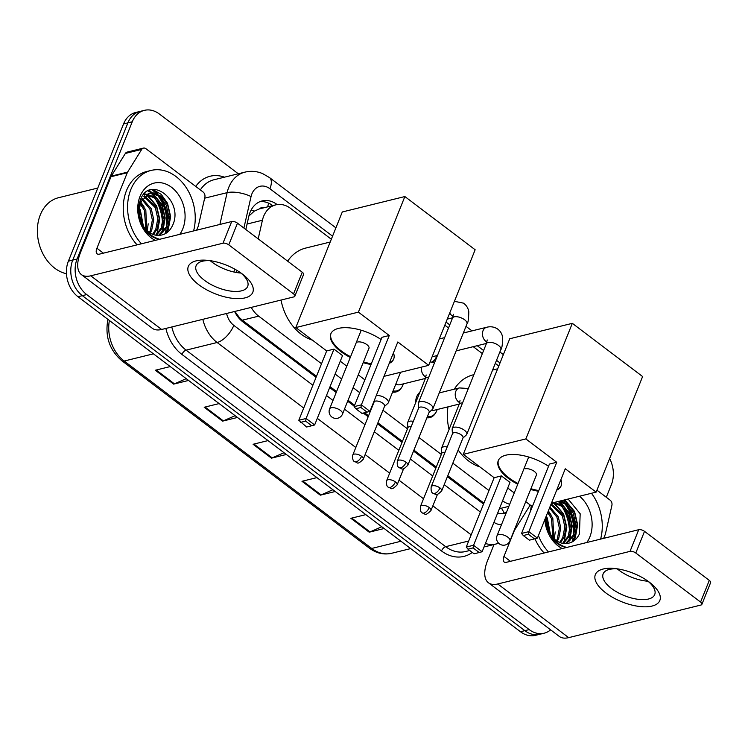 <?xml version="1.0" encoding="UTF-8"?>
<svg xmlns="http://www.w3.org/2000/svg" width="748" height="748" viewBox="0 0 748 748"><rect width="100%" height="100%" fill="white"/><g stroke="black" fill="none" stroke-linecap="round" stroke-linejoin="round"><path stroke-width="1.12" d="M435.532 413.036A13.894 10.612 -103.8 0 1 429.81 417.59A13.894 10.612 -103.8 0 1 426.921 417.777M415.664 402.667A13.894 10.612 -103.8 0 1 416.711 396.702A13.894 10.612 -103.8 0 1 419.824 392.307L419.787 392.345M401.676 387.399A13.894 10.612 -103.8 0 1 395.954 391.961A13.894 10.612 -103.8 0 1 392.597 392.083M435.093 359.18A13.894 10.612 -103.8 0 1 432.522 362.2M264.68 207.598A8.686 6.629 76.2 0 0 259.491 208.87L254.245 211.16L248.897 215.994M234.863 311.43L239.407 317.591L242.305 320.181L316.469 376.328M330.055 386.623L336.581 391.559M348.063 400.255L354.655 405.248M364.547 412.737L368.568 415.776M377.899 422.844L402.424 441.414M413.915 450.118L436.28 467.051M447.781 475.747L483.919 503.114M259.491 208.87L275.76 204.868A26.049 19.897 76.2 0 0 262.417 220.249L258.191 238.864M502.581 500.814A26.049 19.897 76.2 0 0 509.706 504.245M251.244 307.4A26.049 19.897 76.2 0 0 258.668 316.152L321.528 363.743M335.123 374.037L341.64 378.974M353.121 387.66L359.713 392.653M382.957 410.25L407.482 428.828M418.983 437.524L441.348 454.457M452.839 463.162L488.986 490.529M331.317 239.238L290.701 208.486A26.049 19.897 76.2 0 0 275.76 204.868M498.776 366.015L495.288 363.378M482.376 353.598L473.232 346.679M448.519 327.97L444.826 325.174M153.162 189.44A34.735 26.526 -103.8 0 1 157.931 194.162A34.735 26.526 -103.8 0 0 153.162 189.44M159.717 196.462A34.735 26.526 -103.8 0 1 167.776 223.474A34.735 26.526 -103.8 0 0 159.717 196.462M167.44 227.504A34.735 26.526 -103.8 0 1 166.252 233.114A34.735 26.526 -103.8 0 0 167.44 227.504M563.113 500.272A34.735 26.526 -103.8 0 1 564.964 502.319A34.735 26.526 -103.8 0 0 563.113 500.272M566.75 504.629A34.735 26.526 -103.8 0 1 574.81 531.641A34.735 26.526 -103.8 0 0 566.75 504.629M574.473 535.671A34.735 26.526 -103.8 0 1 573.286 541.281A34.735 26.526 -103.8 0 0 574.473 535.671M550.621 629.844A26.049 19.897 -103.8 0 1 544.133 633.21A26.049 19.897 -103.8 0 1 529.191 629.592L86.712 294.581A26.049 19.897 -103.8 0 1 77.081 259.032L132.265 121.774A26.049 19.897 -103.8 0 1 144.364 110.358A26.049 19.897 -103.8 0 1 159.315 113.977L238.285 173.77M609.639 458.533A26.049 19.897 -103.8 0 1 611.415 484.536L606.301 497.261M144.364 110.358L135.659 112.509A26.049 19.897 -103.8 0 0 123.56 123.916L68.377 261.174A26.049 19.897 -103.8 0 0 77.998 296.732L520.477 631.733A26.049 19.897 -103.8 0 0 535.428 635.351L539.775 634.285A26.049 19.897 -103.8 0 1 524.834 630.658L82.355 295.656A26.049 19.897 -103.8 0 1 72.734 260.108L127.908 122.84A26.049 19.897 -103.8 0 1 140.016 111.433A26.049 19.897 -103.8 0 0 127.908 122.84L72.734 260.108A26.049 19.897 -103.8 0 0 82.355 295.656L524.834 630.658A26.049 19.897 -103.8 0 0 539.775 634.285L544.133 633.21M148.899 190.581A34.735 26.526 -103.8 0 1 151.423 192.872A34.735 26.526 -103.8 0 0 148.899 190.581M157.837 201.446A34.735 26.526 -103.8 0 1 163.232 218.818A34.735 26.526 -103.8 0 0 157.837 201.446M162.597 231.394A34.735 26.526 -103.8 0 1 162.26 232.862A34.735 26.526 -103.8 0 0 162.597 231.394M564.871 509.612A34.735 26.526 -103.8 0 1 570.266 526.985A34.735 26.526 -103.8 0 0 564.871 509.612M569.63 539.56A34.735 26.526 -103.8 0 1 569.293 541.028A34.735 26.526 -103.8 0 0 569.63 539.56M277.153 204.587L277.106 204.55A26.049 19.897 76.2 0 0 262.155 200.932A26.049 19.897 76.2 0 0 248.822 216.312L245.83 229.505M497.682 512.997A26.049 19.897 76.2 0 0 505.676 513.137A26.049 19.897 76.2 0 0 506.181 512.997M234.61 311.495A26.049 19.897 76.2 0 0 242.876 321.864L316.077 377.291M329.672 387.576L336.198 392.513M347.67 401.209L354.272 406.201M363.304 413.046L368.184 416.739M377.506 423.798L402.041 442.367M413.532 451.072L435.897 468.005M447.388 476.71L483.535 504.068M236.583 270.178L236.069 272.44M260.024 201.623A26.049 19.897 -103.8 0 1 272.73 205.607M506.705 511.707A26.049 19.897 -103.8 0 1 503.46 513.511M572.061 541.991A34.735 26.526 76.2 0 0 573.052 537.99M573.464 535.297A34.735 26.526 76.2 0 0 564.16 502.937M562.973 501.553A34.735 26.526 76.2 0 0 562.019 500.534M165.028 233.825A34.735 26.526 76.2 0 0 166.019 229.823M166.43 227.13A34.735 26.526 76.2 0 0 157.136 194.77M155.939 193.386A34.735 26.526 76.2 0 0 151.956 189.609L165.85 201.502M188.571 380.442L173.639 384.126L155.304 370.241L170.235 366.567M335.254 491.492L320.322 495.176L301.986 481.291L316.918 477.617M384.145 528.509L369.213 532.193L350.877 518.308L365.809 514.633M237.462 417.459L222.539 421.143L204.204 407.258L219.127 403.583M286.353 454.475L271.431 458.159L253.095 444.275L268.027 440.6M284.016 452.708L272.216 457.888A6.947 3.263 127.1 0 1 271.431 458.159M235.124 415.692L223.325 420.872A6.947 3.263 127.1 0 1 222.539 421.143M381.798 526.742L370.008 531.922A6.947 3.263 127.1 0 1 369.213 532.193M332.907 489.725L321.116 494.905A6.947 3.263 127.1 0 1 320.322 495.176M186.224 378.675L174.434 383.855A6.947 3.263 127.1 0 1 173.639 384.126M649.358 582.187A34.735 15.371 21.9 0 1 652.041 606.058A34.735 15.371 21.9 0 1 605.824 592.912A34.735 15.371 21.9 0 1 615.782 568.63A34.735 15.371 21.9 0 1 649.208 582.066A34.735 15.371 21.9 0 1 649.358 582.187M617.764 568.91A27.788 12.305 -158.1 0 0 603.15 573.847A27.788 12.305 -158.1 0 0 611.518 588.508A27.788 12.305 -158.1 0 0 637.511 599.232A27.788 12.305 -158.1 0 0 654.715 594.576A27.788 12.305 -158.1 0 0 647.59 580.897M647.974 581.215A27.788 12.305 21.9 0 1 618.895 570.163A27.788 12.305 21.9 0 1 617.268 568.873M596.923 490.164L610.088 500.132A4.338 3.319 76.2 0 1 611.901 505.396L605.422 533.885A4.338 3.319 76.2 0 1 605.216 534.549L603.692 538.336M494.035 544.497L487.631 560.439A34.735 16.316 -52.9 0 0 488.435 582.757A34.735 16.316 -52.9 0 0 497.785 583.964L630.022 551.379L638.736 529.706L506.499 562.29A8.686 4.077 127.1 0 1 504.161 561.991A8.686 4.077 127.1 0 1 503.956 556.409L514.39 530.472M488.435 582.757L559.326 636.436A34.735 16.316 -52.9 0 0 568.676 637.642L700.913 605.048A4.338 1.926 -158.1 0 0 701.886 604.356A4.338 1.926 -158.1 0 0 700.577 602.065L709.291 580.392A4.338 1.926 21.9 0 1 710.6 582.683L701.886 604.356M638.736 529.706A4.338 1.926 21.9 0 1 644.514 531.351L635.8 553.015L700.577 602.065M635.8 553.015A4.338 1.926 -158.1 0 0 630.022 551.379M644.514 531.351L709.291 580.392M558.345 501.44A39.074 29.845 -103.8 0 1 560.42 504.124M562.075 506.611A39.074 29.845 -103.8 0 1 569.509 532.445M591.481 493.278A43.412 33.164 -103.8 0 1 600.607 539.102M545.479 517.999L551.828 537.971C555.923 543.329 560.729 546.451 566.255 547.312C555.072 543.665 548.415 535.437 546.274 522.628A21.711 16.578 -103.8 0 0 565.684 543.544C571.79 543.329 576.362 540.15 579.42 533.997L580.177 513.764L568.106 499.038M579.541 496.223A30.388 23.216 -103.8 0 1 589.835 536.961A30.388 23.216 -103.8 0 1 586.815 542.496M562.281 548.546A30.388 23.216 -103.8 0 1 544.853 519.57M565.544 543.553L573.679 534.811L575.717 524.124L573.239 513.165L567.021 504.844L558.691 501.356M566.171 543.534L575.044 534.474L577.082 523.787L574.595 512.829L568.386 504.517L560.046 501.029M562.683 543.338L568.237 536.157L570.275 525.461L567.797 514.502L561.58 506.19L553.314 502.703M563.412 543.45L569.602 535.82L571.64 525.124L569.153 514.166L562.945 505.854L554.605 502.366M559.663 542.44L562.795 537.494L564.834 526.798L562.356 515.849L550.911 504.62M560.439 542.73L564.16 537.158L566.199 526.47L563.712 515.512L551.491 504.068M556.437 540.673L557.354 538.831L559.392 528.144L556.914 517.186L549.509 507.976M557.269 541.215L558.719 538.504L560.757 527.808L558.27 516.849L549.892 507.013M553.37 502.675L550.827 504.713M552.884 537.55L551.472 518.532L547.667 512.558M553.81 538.513L552.828 518.196L548.172 511.305M548.508 530.771L545.479 518.738M549.789 533.287L547.386 519.533L545.965 516.849M545.975 516.775L546.274 522.628M548.48 551.949A43.412 33.164 -103.8 0 1 538.41 535.577M544.133 553.015A43.412 33.164 -103.8 0 1 534.932 538.784M530.538 511.08A43.412 33.164 -103.8 0 1 531.351 505.882M550.416 534.324L547.34 518.158L546.264 516.045M563.085 543.02L564.403 540.421L566.788 527.434L563.665 514.128L554.343 502.815M568.527 541.683L569.845 539.074L572.229 526.096L569.106 512.791L559.785 501.478M573.473 541.159L575.287 537.737L577.671 524.75L574.548 511.445L564.796 499.851M553.885 540.439L554.062 539.832M554.296 538.971L555.231 531.95M551.117 515.035L548.349 510.856M562 512.352L553.277 502.731M567.489 542.45L569.172 539.243L571.556 527.929M567.442 511.006L558.672 501.366M572.51 541.748L574.614 537.905L576.998 526.592M572.884 509.669L564.114 500.019M454.279 389.203A47.76 36.474 -103.8 0 1 473.147 374.86L473.905 374.664M479.879 466.911A47.76 36.474 -103.8 0 1 458.141 449.969M449.043 429.492A47.76 36.474 -103.8 0 1 447.977 406.856M517.747 484.236A33.866 14.988 21.9 0 1 508.481 478.468A33.866 14.988 21.9 0 1 498.28 460.609A33.866 14.988 21.9 0 1 548.536 466.294M556.718 462.283L528.836 531.641L537.391 538.121L565.273 468.762L596.137 492.128L642.607 376.543L572.323 323.332L525.853 438.917L556.718 462.283L549.425 464.078L521.543 533.436L528.836 531.641L528.387 534.278L534.502 538.906L537.391 538.121M560.897 479.646A33.866 14.988 21.9 0 1 561.122 485.863A33.866 14.988 21.9 0 1 556.652 490.202M538.495 491.277A33.866 14.988 21.9 0 1 530.631 489.426M525.853 438.917L463.274 454.345L494.138 477.71L501.431 475.915L509.986 482.385L482.105 551.744L479.216 552.529L473.101 547.901L473.549 545.264L501.431 475.915M507.733 488.005L514.25 492.941M525.732 501.628L532.324 506.62M551.454 503.142L596.137 492.128M572.323 323.332L509.743 338.751L463.274 454.345M534.502 538.906L529.388 540.168L523.273 535.54L528.387 534.278M521.543 533.436L523.273 535.54M479.216 552.529L474.101 553.791L467.986 549.163L466.256 547.059L494.138 477.71M466.256 547.059L473.549 545.264L482.105 551.744M467.986 549.163L473.101 547.901M561.262 485.499A33.866 14.988 21.9 0 1 556.951 489.473M536.269 475.41A6.947 3.076 -158.1 0 0 536.438 475.102A6.947 3.076 -158.1 0 0 532.856 470.473A6.947 3.076 -158.1 0 0 525.105 468.809M538.784 490.557A33.866 14.988 21.9 0 1 530.921 488.706M518.037 483.517A33.866 14.988 21.9 0 1 498.439 460.244M287.643 261.164A47.76 36.474 -103.8 0 1 305.689 248.074L330.195 242.034M312.421 340.134A47.76 36.474 -103.8 0 1 281.014 300.06M350.288 357.451A33.866 14.988 21.9 0 1 341.023 351.682A33.866 14.988 21.9 0 1 330.831 333.823A33.866 14.988 21.9 0 1 381.078 339.508M389.259 335.506L361.377 404.855L369.933 411.335L397.814 341.976L428.679 365.351L475.148 249.757L404.864 196.546L358.395 312.14L389.259 335.506L381.966 337.301L354.084 406.65L361.377 404.855L360.929 407.492L367.044 412.12L369.933 411.335M393.439 352.86A33.866 14.988 21.9 0 1 393.672 359.087A33.866 14.988 21.9 0 1 389.203 363.416M371.036 364.5A33.866 14.988 21.9 0 1 363.173 362.649M358.395 312.14L295.815 327.559L326.68 350.924L333.973 349.129L342.528 355.609L314.646 424.958L311.757 425.752L305.642 421.124L306.091 418.478L333.973 349.129M340.275 361.219L346.791 366.155M358.273 374.841L364.865 379.834M383.995 376.356L428.679 365.351M404.864 196.546L342.285 211.974L295.815 327.559M367.044 412.12L361.929 413.382L355.814 408.754L360.929 407.492M354.084 406.65L355.814 408.754M311.757 425.752L306.643 427.005L298.798 420.283L326.68 350.924M298.798 420.283L306.091 418.478L314.646 424.958M300.528 422.377L305.642 421.124M393.803 358.722A33.866 14.988 21.9 0 1 389.493 362.696M368.811 348.633A6.947 3.076 -158.1 0 0 368.979 348.325A6.947 3.076 -158.1 0 0 365.398 343.687A6.947 3.076 -158.1 0 0 357.647 342.032M371.326 363.78A33.866 14.988 21.9 0 1 363.463 361.92M350.578 356.731A33.866 14.988 21.9 0 1 330.981 333.468M436.739 355.665A13.025 9.948 -103.8 0 1 436.308 356.927A13.025 9.948 -103.8 0 1 431.83 362.051M462.9 438.113L466.341 434.953A7.817 3.46 -158.1 0 0 466.761 434.354A7.817 3.46 -158.1 0 0 464.405 430.231A7.817 3.46 -158.1 0 0 454.008 427.276A7.817 3.46 -158.1 0 0 452.26 428.52A7.817 3.46 -158.1 0 0 452.147 429.24L452.428 433.905M439.983 487.93A5.647 2.496 -158.1 0 1 441.685 490.903L463.003 437.879A5.647 2.496 -158.1 0 0 461.301 434.897A5.647 2.496 -158.1 0 0 453.793 432.765A5.647 2.496 -158.1 0 0 452.531 433.662L431.213 486.696C430.792 490.464 431.409 492.661 433.045 493.297A5.647 2.655 127.1 0 0 434.56 493.493A5.647 2.655 -52.9 0 0 439.983 487.93A5.647 2.496 -158.1 0 0 434.71 485.742A5.647 2.496 -158.1 0 0 431.213 486.696M437.449 355.496L433.363 356.497A7.817 5.965 -103.8 0 1 432.185 356.637M429.043 412.485L432.475 409.315A7.817 3.46 -158.1 0 0 432.896 408.717A7.817 3.46 -158.1 0 0 430.549 404.593A7.817 3.46 -158.1 0 0 420.152 401.639A7.817 3.46 -158.1 0 0 418.394 402.892A7.817 3.46 -158.1 0 0 418.291 403.611L418.571 408.268M406.127 462.292A5.647 2.496 -158.1 0 1 407.828 465.265L429.146 412.242A5.647 2.496 -158.1 0 0 427.445 409.268A5.647 2.496 -158.1 0 0 419.937 407.127A5.647 2.496 -158.1 0 0 418.665 408.034L397.356 461.058C396.936 464.826 397.543 467.033 399.18 467.659A5.647 2.655 127.1 0 0 400.704 467.855A5.647 2.655 -52.9 0 0 406.127 462.292A5.647 2.496 -158.1 0 0 400.844 460.114A5.647 2.496 -158.1 0 0 397.356 461.058M447.173 446.977A7.817 3.46 -158.1 0 0 443.293 446.902A7.817 3.46 -158.1 0 0 441.544 448.155A7.817 3.46 -158.1 0 0 441.432 448.875L441.713 453.54M437.169 409.521A13.025 9.948 -103.8 0 1 436.739 410.774A13.025 9.948 -103.8 0 1 430.689 416.486A13.025 9.948 -103.8 0 1 427.398 416.571M445.032 452.316A5.647 2.496 -158.1 0 0 443.078 452.39A5.647 2.496 -158.1 0 0 441.816 453.297L420.498 506.321C420.077 510.089 420.694 512.296 422.321 512.932A5.647 2.655 127.1 0 0 423.845 513.119A5.647 2.655 -52.9 0 0 429.268 507.555A5.647 2.496 -158.1 0 0 423.994 505.377A5.647 2.496 -158.1 0 0 420.498 506.321M459.253 404.079L433.803 410.353A7.817 5.965 -103.8 0 1 431.4 410.306M413.317 421.348A7.817 3.46 -158.1 0 0 409.437 421.264A7.817 3.46 -158.1 0 0 407.679 422.517A7.817 3.46 -158.1 0 0 407.576 423.237L407.856 427.903M403.312 383.883A13.025 9.948 -103.8 0 1 402.882 385.145A13.025 9.948 -103.8 0 1 396.833 390.849A13.025 9.948 -103.8 0 1 393.093 390.849M411.176 426.678A5.647 2.496 -158.1 0 0 409.221 426.762A5.647 2.496 -158.1 0 0 407.95 427.66L386.641 480.684C386.22 484.461 386.828 486.658 388.464 487.294A5.647 2.655 127.1 0 0 389.989 487.49A5.647 2.655 -52.9 0 0 395.411 481.918A5.647 2.496 -158.1 0 0 390.129 479.739A5.647 2.496 -158.1 0 0 386.641 480.684M425.397 378.441L399.937 384.715A7.817 5.965 -103.8 0 1 395.879 383.93M361.555 456.289A5.647 2.496 -158.1 0 1 363.257 459.263L384.566 406.239A5.647 2.496 -158.1 0 0 382.873 403.266A5.647 2.496 -158.1 0 0 375.356 401.124A5.647 2.496 -158.1 0 0 374.094 402.031L352.776 455.055C352.364 458.823 352.972 461.03 354.608 461.656A5.647 2.655 127.1 0 0 356.132 461.853A5.647 2.655 -52.9 0 0 361.555 456.289A5.647 2.496 -158.1 0 0 356.272 454.111A5.647 2.496 -158.1 0 0 352.776 455.055M384.472 406.482L387.903 403.312A7.817 3.46 -158.1 0 0 388.324 402.714A7.817 3.46 -158.1 0 0 384.734 397.758A7.817 3.46 -158.1 0 0 376.3 395.505M242.324 274.02A34.735 15.371 21.9 0 1 245.007 297.891A34.735 15.371 21.9 0 1 198.79 284.745A34.735 15.371 21.9 0 1 208.757 260.472A34.735 15.371 21.9 0 1 242.174 273.899A34.735 15.371 21.9 0 1 242.324 274.02M210.73 260.743A27.788 12.305 -158.1 0 0 196.126 265.68A27.788 12.305 -158.1 0 0 204.484 280.341A27.788 12.305 -158.1 0 0 230.478 291.066A27.788 12.305 -158.1 0 0 247.681 286.409A27.788 12.305 -158.1 0 0 240.557 272.73M240.94 273.048A27.788 12.305 21.9 0 1 211.862 262.006A27.788 12.305 21.9 0 1 210.235 260.706M127.59 172.115A4.338 3.319 76.2 0 0 127.291 172.704L110.966 176.734A4.338 3.319 -103.8 0 1 111.265 176.135L127.59 172.115L141.699 149.404A4.338 3.319 76.2 0 1 143.42 148.095A4.338 3.319 76.2 0 1 145.916 148.702L203.054 191.965A4.338 3.319 76.2 0 1 204.868 197.229L198.398 225.718A4.338 3.319 76.2 0 1 198.192 226.382L196.659 230.178M110.966 176.734L80.597 252.272A34.735 16.316 -52.9 0 0 81.401 274.6A34.735 16.316 -52.9 0 0 90.751 275.806L222.988 243.212L231.702 221.539L99.465 254.133A8.686 4.077 127.1 0 1 97.128 253.824A8.686 4.077 127.1 0 1 96.922 248.243L127.291 172.704M111.265 176.135L125.374 153.434A4.338 3.319 -103.8 0 1 127.095 152.115L143.42 148.095M81.401 274.6L152.293 328.269A34.735 16.316 -52.9 0 0 161.643 329.475L293.88 296.891A4.338 1.926 -158.1 0 0 294.852 296.189A4.338 1.926 -158.1 0 0 293.553 293.899L302.257 272.225A4.338 1.926 21.9 0 1 303.566 274.516L294.852 296.189M231.702 221.539A4.338 1.926 21.9 0 1 237.481 223.185L228.766 244.858L293.553 293.899M228.766 244.858A4.338 1.926 -158.1 0 0 222.988 243.212M237.481 223.185L302.257 272.225M66.469 273.721A39.074 29.845 -103.8 0 1 40.308 214.854A39.074 29.845 -103.8 0 1 58.466 197.734L97.782 188.047M148.852 190.6A39.074 29.845 -103.8 0 1 150.993 192.909M151.227 193.18A39.074 29.845 -103.8 0 1 153.387 195.967M155.042 198.444A39.074 29.845 -103.8 0 1 162.475 224.278M141.456 243.783A43.412 33.164 -103.8 0 1 130.853 189.468A43.412 33.164 -103.8 0 1 151.021 170.451A43.412 33.164 -103.8 0 1 185.373 186.383A43.412 33.164 -103.8 0 1 193.573 230.936M137.099 244.858A43.412 33.164 -103.8 0 1 126.506 190.544A43.412 33.164 -103.8 0 1 146.673 171.526L151.021 170.451M144.803 229.804C148.889 235.171 153.695 238.285 159.231 239.154C148.039 235.498 141.381 227.27 139.25 214.461A21.711 16.578 -103.8 0 0 158.651 235.377C164.756 235.162 169.328 231.983 172.386 225.84C184.84 200.801 149.366 174.013 140.418 199.903C136.809 210.048 138.277 220.015 144.803 229.804M155.247 240.379A30.388 23.216 -103.8 0 1 140.026 196.406A30.388 23.216 -103.8 0 1 171.573 187.318A30.388 23.216 -103.8 0 1 182.802 228.794A30.388 23.216 -103.8 0 1 179.782 234.339M158.511 235.386L166.654 226.644L168.683 215.957L166.206 204.999L159.997 196.687L151.835 193.208L148.871 193.358M159.137 235.368L168.01 226.307L170.048 215.62L167.571 204.662L161.353 196.35L153.19 192.872L149.544 193.171L140.175 202.502L139.25 214.461M155.659 235.171L161.213 227.99L163.242 217.294L160.764 206.336L154.556 198.024L146.281 194.536M156.388 235.283L162.568 227.654L164.607 216.957L162.129 205.999L155.911 197.687L146.907 194.181M152.629 234.274L155.771 229.327L157.8 218.64L155.322 207.682L143.878 196.462M153.405 234.563L157.127 228.991L159.165 218.304L156.687 207.346L144.458 195.901M149.404 232.506L150.329 230.674L152.358 219.977L149.881 209.019L141.69 199.295M150.236 233.049L151.685 230.337L153.723 219.641L151.246 208.683L142.214 198.482M146.197 194.2L143.569 194.658M145.851 229.384L144.439 210.366L139.839 203.531M146.776 230.347L145.804 210.029L140.259 202.287M141.475 222.605L138.445 210.571M142.756 225.12L140.362 211.366L138.941 208.683M143.382 226.158L140.315 209.992L139.035 207.523M156.052 234.853L157.379 232.254L159.754 219.267L156.641 205.962L147.319 194.648M161.503 233.516L162.821 230.908L165.196 217.93L162.082 204.625L152.76 193.311M152.022 192.844L148.011 191.021M166.439 232.993L168.263 229.571L170.638 216.583L167.524 203.278L161.213 194.377L152.77 189.478M146.851 232.273L147.038 231.665M147.263 230.805L148.198 223.792M144.084 206.869L140.493 201.698M154.967 204.185L146.243 194.564M145.701 194.237L144.542 193.601M160.455 234.283L162.138 231.076L164.523 219.762M160.409 202.848L151.638 193.19M165.486 233.582L167.58 229.739L169.964 218.425M251.16 209.973A26.049 9.228 12.8 0 1 254.245 211.16M501.412 508.201A26.049 13.483 31.9 0 1 504.096 513.231M239.089 318.321A26.049 12.239 -52.9 0 0 239.407 317.591M267.578 206.878A26.049 12.239 -52.9 0 0 268.607 203.147M242.305 320.181L258.668 316.152M247.064 224.035L262.417 220.249M332.551 236.162L269.906 188.73A17.363 13.268 76.2 0 0 251.87 193.928A17.363 13.268 76.2 0 0 251.048 196.574L243.904 228.047M219.903 224.447L227.121 192.657A34.735 26.526 -103.8 0 1 228.766 187.355A34.735 26.526 -103.8 0 1 244.905 172.143L213.881 179.782A34.735 26.526 76.2 0 0 200.352 189.917M204.643 198.192L227.121 192.657A17.363 6.152 12.8 0 1 251.048 196.574M472.297 552.426A39.074 29.845 -103.8 0 1 441.516 550.958L181.932 354.43A39.074 29.845 -103.8 0 1 165.869 328.437M195.733 186.42A39.074 29.845 -103.8 0 1 224.437 177.183M529.191 629.592L520.477 631.733M132.265 121.774L123.56 123.916M77.081 259.032L68.377 261.174M86.712 294.581L77.998 296.732M484.021 546.966L496.635 543.861A34.735 26.526 -103.8 0 1 485.415 543.515M468.687 541.01L445.686 546.676A34.735 26.526 76.2 0 0 465.621 551.51L469.735 550.491M211.441 261.678L211.619 260.884M303.716 408.062L217.126 342.5L186.102 350.148L445.686 546.676A4.338 2.038 -52.9 0 0 441.516 550.958M226.597 313.468A17.363 13.268 76.2 0 0 233.815 325.371A17.363 8.163 127.1 0 1 217.126 342.5A34.735 26.526 -103.8 0 1 202.83 319.331M171.816 326.969A34.735 26.526 76.2 0 0 186.102 350.148A4.338 2.038 -52.9 0 0 181.932 354.43M471.165 534.839L432.858 505.835M423.527 498.776L399.002 480.197M389.671 473.138L365.146 454.569M355.814 447.51L317.302 418.347M500.01 362.948L496.522 360.312M483.61 350.531L477.215 345.688M449.754 324.894L446.06 322.108M234.592 269.037L233.918 272.01M233.815 325.371L312.888 385.239M326.483 395.524L333 400.461M344.482 409.156L364.987 424.686M374.318 431.746L398.843 450.315M410.343 459.02L432.709 475.952M444.2 484.648L480.347 512.015M493.942 522.3A17.363 13.268 76.2 0 0 501.525 524.591M514.82 528.771A17.363 8.985 31.9 0 1 514.1 530.921L530.201 505.012M335.899 227.841L269.504 177.575A17.363 8.163 127.1 0 1 269.906 188.73M276.47 204.709L277.106 204.55M400.956 541.243L371.719 548.452A8.686 4.077 127.1 0 1 369.381 548.153L121.84 360.742A8.686 4.077 -52.9 0 0 124.177 361.041L371.719 548.452A34.735 26.526 76.2 0 0 391.643 553.277C383.836 555.035 376.412 553.324 369.381 548.153M109.386 320.49A34.735 26.526 76.2 0 0 124.177 361.041L153.424 353.832M121.84 360.742C109.675 350.242 104.982 336.768 107.759 320.312A8.686 3.076 12.8 0 1 108.217 319.611M162.316 228.551L163.111 228.355M253.965 444.06L272.216 457.888M302.856 481.076L321.116 494.905M351.747 518.093L370.008 531.922M205.074 407.043L223.325 420.872M156.182 370.026L174.434 383.855M497.785 583.964L568.676 637.642M503.956 556.409L510.445 561.318M559.523 501.44A34.735 26.526 -103.8 0 1 563.431 506.265M567.854 514.624A34.735 26.526 -103.8 0 1 569.761 520.664M571.023 531.463A34.735 26.526 -103.8 0 1 570.958 533.455M570.574 537.214A34.735 26.526 -103.8 0 1 569.957 540.383M507.864 537.195A6.947 3.076 21.9 0 1 509.958 540.86A6.947 6.947 0 0 1 499.318 543.805A6.947 6.947 0 0 1 497.065 535.68A6.947 3.076 21.9 0 1 498.626 534.568A6.947 3.076 21.9 0 1 507.864 537.195M340.405 410.409A6.947 3.076 21.9 0 1 342.5 414.074A6.947 6.947 0 0 1 331.86 417.019A6.947 6.947 0 0 1 329.606 408.894A6.947 3.076 21.9 0 1 331.168 407.782A6.947 3.076 21.9 0 1 340.405 410.409M486.929 341.995A7.817 5.965 -103.8 0 1 486.265 341.612A7.817 5.965 -103.8 0 1 483.03 330.691A7.817 5.965 -103.8 0 1 486.658 327.269C490.445 326.296 493.97 326.792 497.242 328.755C500.206 330.775 502.011 333.645 502.647 337.357C502.525 344.594 501.927 348.661 500.851 349.54A7.817 3.46 -158.1 0 0 498.495 345.417A7.817 3.46 -158.1 0 0 498.14 345.155A7.817 3.46 -158.1 0 0 486.35 343.706L452.26 428.52M453.073 316.357A7.817 5.965 -103.8 0 1 452.409 315.974A7.817 5.965 -103.8 0 1 449.744 312.945M454.419 301.313L463.377 303.118C466.35 305.147 468.145 308.017 468.79 311.729C468.669 318.966 468.07 323.024 466.995 323.903A7.817 3.46 -158.1 0 0 464.639 319.779A7.817 3.46 -158.1 0 0 464.284 319.527A7.817 3.46 -158.1 0 0 452.493 318.078L418.394 402.892M422.321 512.932C425.509 513.427 424.397 516.999 430.97 510.529A5.647 2.496 -158.1 0 0 429.268 507.555M459.721 402.658A7.817 5.965 -103.8 0 1 459.048 402.274A7.817 5.965 -103.8 0 1 455.812 391.354A7.817 5.965 -103.8 0 1 459.44 387.932L468.341 388.502M462.535 402.948A7.817 3.46 -158.1 0 0 460.89 403.125A7.817 3.46 -158.1 0 0 459.141 404.369L441.544 448.155M388.464 487.294C391.653 487.79 390.54 491.361 397.113 484.9A5.647 2.496 -158.1 0 0 395.411 481.918M425.864 377.029A7.817 5.965 -103.8 0 1 425.191 376.637A7.817 5.965 -103.8 0 1 421.545 367.109M428.679 377.319A7.817 3.46 -158.1 0 0 427.033 377.488A7.817 3.46 -158.1 0 0 425.285 378.74L407.679 422.517M90.751 275.806L161.643 329.475M96.922 248.243L103.411 253.161M141.699 149.404L125.374 153.434M149.357 190.385A34.735 26.526 -103.8 0 1 152.068 192.844M152.489 193.274A34.735 26.526 -103.8 0 1 156.397 198.108M160.82 206.467A34.735 26.526 -103.8 0 1 162.737 212.497M163.99 223.297A34.735 26.526 -103.8 0 1 163.924 225.288M163.541 229.056A34.735 26.526 -103.8 0 1 162.933 232.217M500.646 508.388L508.855 506.368M496.635 543.861L498.692 543.272M513.689 531.566L514.1 530.921M269.504 177.575L262.567 173.573C256.779 171.198 250.898 170.722 244.905 172.143M503.357 354.627L499.87 351.981M471.997 330.878L466.013 326.343M107.759 320.312L107.964 319.415M161.016 212.741L162.148 212.46M391.643 553.277L410.661 548.593M497.654 368.811L492.605 370.064M536.531 474.765L509.958 540.86M528.686 457.019L497.065 535.68M369.073 347.979L342.5 414.074M361.228 330.233L329.606 408.894M441.685 490.903C435.112 497.364 436.224 493.792 433.045 493.297M439.291 338.938L444.63 337.629M463.33 333.019L486.658 327.269M486.35 343.706L487.229 339.938M456.149 350.887L486.462 343.416M500.851 349.54L466.761 434.354M407.828 465.265C401.255 471.736 402.368 468.164 399.18 467.659M452.493 318.078L453.372 314.3M447.276 319.097L452.605 317.778M466.995 323.903L432.896 408.717M439.254 392.906L459.44 387.932M459.141 404.369L460.02 400.601M430.689 416.486L427.08 417.375M430.97 510.529L437.477 494.344M425.285 378.74L426.164 374.963M430.091 361.845L434.485 362.874M396.833 390.849L392.681 391.868M397.113 484.9L403.621 468.716M363.257 459.263C356.684 465.733 357.796 462.161 354.608 461.656M374 402.265L373.944 401.367M400.563 372.28L388.324 402.714M149.544 193.171L148.188 193.508"/></g></svg>
